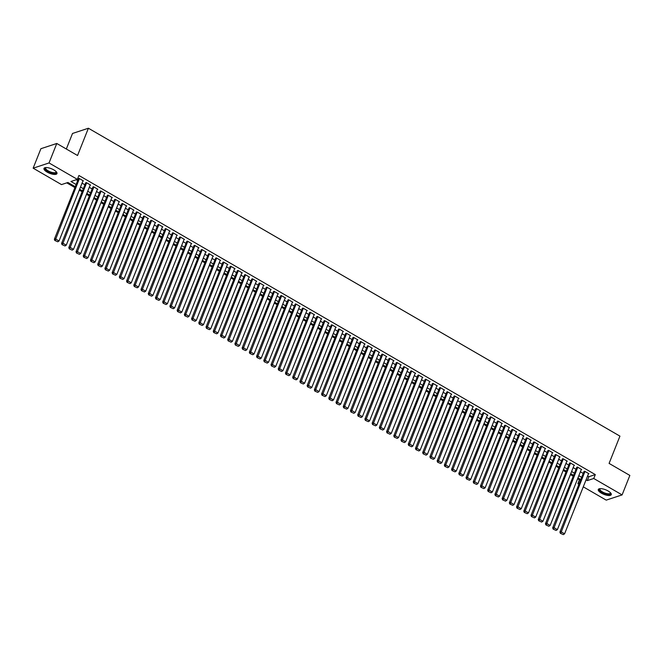 <?xml version="1.0" encoding="UTF-8"?>
<svg xmlns="http://www.w3.org/2000/svg" width="663" height="663" viewBox="0 0 663 663"><rect width="100%" height="100%" fill="white"/><g stroke="black" fill="none" stroke-linecap="round" stroke-linejoin="round"><path stroke-width="0.99" d="M53.827 169.902A6.986 2.453 21.7 0 1 56.968 173.582A6.986 2.453 21.7 0 1 47.131 172.107A6.986 2.453 21.7 0 1 43.99 168.419A6.986 2.453 21.7 0 1 53.827 169.902M608.12 490.976A6.986 2.453 21.7 0 1 611.261 494.656A6.986 2.453 21.7 0 1 601.424 493.181A6.986 2.453 21.7 0 1 598.283 489.493A6.986 2.453 21.7 0 1 608.12 490.976M66.325 149.009L72.516 133.462L88.394 128.232L619.938 436.13L609.09 463.404L629.85 475.429L622.101 494.905L606.222 500.126L583.283 486.841M578.915 484.313L577.871 483.708L579.346 483.228M577.606 478.761L579.429 479.813L577.871 483.708M66.772 182.864L74.919 187.579M79.287 190.107L82.137 191.764M86.505 194.292L89.364 195.941M93.732 198.477L96.583 200.127M100.95 202.654L103.801 204.312M108.177 206.839L111.028 208.497M115.395 211.025L118.246 212.674M122.614 215.21L125.473 216.859M129.84 219.395L132.691 221.044M137.059 223.572L139.918 225.229M144.285 227.757L147.136 229.415M151.504 231.942L154.363 233.591M158.73 236.127L161.581 237.777M165.949 240.313L168.8 241.962M173.176 244.49L176.026 246.147M180.394 248.675L183.245 250.332M187.612 252.86L190.472 254.509M194.839 257.045L197.69 258.694M202.058 261.222L204.917 262.88M209.284 265.407L212.135 267.065M216.503 269.592L219.362 271.242M223.729 273.778L226.58 275.427M230.948 277.963L233.799 279.612M238.174 282.14L241.025 283.797M245.393 286.325L248.244 287.982M252.611 290.51L255.47 292.159M259.838 294.695L262.689 296.344M267.056 298.872L269.916 300.53M274.283 303.057L277.134 304.715M281.502 307.242L284.352 308.892M288.728 311.428L291.579 313.077M295.947 315.613L298.798 317.262M303.173 319.79L306.024 321.447M310.392 323.975L313.243 325.632M317.61 328.16L320.469 329.809M324.837 332.345L327.688 333.995M332.055 336.531L334.914 338.18M339.282 340.707L342.133 342.365M346.5 344.893L349.351 346.55M353.727 349.078L356.578 350.727M360.945 353.263L363.796 354.912M368.164 357.44L371.023 359.097M375.391 361.625L378.241 363.283M382.609 365.81L385.468 367.459M389.836 369.995L392.687 371.645M397.054 374.181L399.913 375.83M404.281 378.358L407.132 380.015M411.499 382.543L414.35 384.2M418.726 386.728L421.577 388.377M425.944 390.913L428.795 392.562M433.163 395.09L436.022 396.747M440.389 399.275L443.24 400.933M447.608 403.46L450.467 405.11M454.835 407.646L457.685 409.295M462.053 411.831L464.912 413.48M469.28 416.008L472.131 417.665M476.498 420.193L479.349 421.85M483.725 424.378L486.576 426.027M490.943 428.563L493.794 430.212M498.162 432.748L501.021 434.398M505.388 436.925L508.239 438.583M512.607 441.11L515.466 442.768M519.833 445.296L522.684 446.945M527.052 449.481L529.911 451.13M534.279 453.658L537.129 455.315M541.497 457.843L544.348 459.5M548.724 462.028L551.575 463.677M555.942 466.213L558.793 467.863M563.16 470.399L566.02 472.048M570.387 474.575L573.238 476.233M75.259 186.717L67.933 182.482L61.493 184.596L33.15 168.178L49.029 162.949L77.372 179.375L70.941 181.488L76.137 184.505M49.029 162.949L56.778 143.473L40.899 148.703L33.15 168.178M82.883 181.057L83.397 180.891L79.063 178.38L78.35 178.944M90.11 185.242L90.616 185.076L86.289 182.565L85.577 183.129M97.328 189.427L97.842 189.262L93.508 186.751L92.795 187.314M104.555 193.613L105.061 193.439L100.726 190.936L100.022 191.491M111.774 197.798L112.287 197.624L107.953 195.113L107.24 195.676M118.992 201.975L119.506 201.809L115.171 199.298L114.459 199.861M126.219 206.16L126.732 205.994L122.398 203.483L121.685 204.047M133.437 210.345L133.951 210.179L129.617 207.668L128.904 208.232M140.664 214.53L141.169 214.356L136.843 211.853L136.13 212.409M147.882 218.707L148.396 218.541L144.062 216.03L143.349 216.594M155.109 222.892L155.614 222.727L151.288 220.215L150.576 220.779M162.327 227.077L162.841 226.912L158.507 224.401L157.794 224.964M169.554 231.263L170.059 231.097L165.725 228.586L165.021 229.149M176.772 235.448L177.286 235.274L172.952 232.763L172.239 233.326M183.991 239.625L184.505 239.459L180.17 236.948L179.458 237.511M191.217 243.81L191.731 243.644L187.397 241.133L186.684 241.697M198.436 247.995L198.95 247.829L194.615 245.318L193.903 245.882M205.663 252.18L206.168 252.006L201.842 249.503L201.129 250.059M212.881 256.366L213.395 256.191L209.06 253.68L208.348 254.244M220.108 260.542L220.613 260.377L216.279 257.866L215.574 258.429M227.326 264.728L227.84 264.562L223.506 262.051L222.793 262.614M234.553 268.913L235.058 268.747L230.724 266.236L230.011 266.799M241.771 273.098L242.285 272.924L237.951 270.413L237.238 270.976M248.99 277.275L249.503 277.109L245.169 274.598L244.456 275.162M256.216 281.46L256.73 281.294L252.396 278.783L251.683 279.347M263.435 285.645L263.949 285.48L259.614 282.968L258.901 283.532M270.661 289.83L271.167 289.656L266.841 287.154L266.128 287.709M277.88 294.016L278.394 293.842L274.059 291.33L273.347 291.894M285.107 298.193L285.612 298.027L281.278 295.516L280.573 296.079M292.325 302.378L292.839 302.212L288.504 299.701L287.792 300.264M299.552 306.563L300.057 306.397L295.723 303.886L295.01 304.45M306.77 310.748L307.284 310.574L302.95 308.071L302.237 308.626M313.989 314.925L314.502 314.759L310.168 312.248L309.455 312.812M321.215 319.11L321.729 318.944L317.395 316.433L316.682 316.997M328.434 323.295L328.947 323.13L324.613 320.619L323.9 321.182M335.66 327.481L336.166 327.315L331.84 324.804L331.127 325.367M342.879 331.666L343.393 331.492L339.058 328.981L338.345 329.544M350.105 335.843L350.611 335.677L346.277 333.166L345.572 333.729M357.324 340.028L357.838 339.862L353.503 337.351L352.791 337.915M364.542 344.213L365.056 344.047L360.722 341.536L360.009 342.1M371.769 348.398L372.283 348.224L367.948 345.721L367.236 346.277M378.987 352.583L379.501 352.409L375.167 349.898L374.454 350.462M386.214 356.76L386.728 356.595L382.394 354.083L381.681 354.647M393.432 360.945L393.946 360.78L389.612 358.269L388.899 358.832M400.659 365.131L401.165 364.965L396.839 362.454L396.126 363.017M407.878 369.316L408.391 369.142L404.057 366.631L403.344 367.194M415.104 373.493L415.61 373.327L411.275 370.816L410.571 371.379M422.323 377.678L422.837 377.512L418.502 375.001L417.789 375.565M429.541 381.863L430.055 381.697L425.721 379.186L425.008 379.75M436.768 386.048L437.282 385.874L432.947 383.371L432.235 383.927M443.986 390.234L444.5 390.059L440.166 387.548L439.453 388.112M451.213 394.41L451.718 394.245L447.392 391.734L446.68 392.297M458.431 398.596L458.945 398.43L454.611 395.919L453.898 396.482M465.658 402.781L466.164 402.615L461.838 400.104L461.125 400.667M472.876 406.966L473.39 406.792L469.056 404.289L468.343 404.844M480.103 411.143L480.609 410.977L476.274 408.466L475.57 409.03M487.322 415.328L487.835 415.162L483.501 412.651L482.788 413.215M494.54 419.513L495.054 419.347L490.719 416.836L490.007 417.4M501.767 423.698L502.281 423.533L497.946 421.022L497.233 421.585M508.985 427.884L509.499 427.71L505.165 425.198L504.452 425.762M516.212 432.061L516.717 431.895L512.391 429.384L511.679 429.947M523.43 436.246L523.944 436.08L519.61 433.569L518.897 434.132M530.657 440.431L531.162 440.265L526.828 437.754L526.124 438.318M537.875 444.616L538.389 444.442L534.055 441.939L533.342 442.494M545.102 448.801L545.608 448.627L541.273 446.116L540.56 446.68M552.32 452.978L552.834 452.812L548.5 450.301L547.787 450.865M559.539 457.163L560.053 456.998L555.718 454.486L555.006 455.05M566.766 461.349L567.279 461.183L562.945 458.672L562.232 459.235M573.984 465.534L574.498 465.36L570.163 462.849L569.451 463.412M581.211 469.711L581.716 469.545L577.39 467.034L576.677 467.597M579.429 479.813L580.589 479.432M587.6 475.976L588.868 476.705L595.299 474.592L78.922 175.48L77.372 179.375M76.212 179.756L77.687 180.609M82.055 183.137L84.914 184.795M89.281 187.322L92.132 188.972M96.5 191.508L99.359 193.157M103.726 195.693L106.577 197.342M110.945 199.87L113.804 201.527M118.171 204.055L121.022 205.712M125.39 208.24L128.241 209.889M132.617 212.425L135.467 214.074M139.835 216.602L142.686 218.26M147.053 220.787L149.913 222.445M154.28 224.972L157.131 226.622M161.499 229.158L164.358 230.807M168.725 233.343L171.576 234.992M175.944 237.52L178.803 239.177M183.17 241.705L186.021 243.362M190.389 245.89L193.24 247.539M197.615 250.075L200.466 251.725M204.834 254.252L207.685 255.91M212.052 258.437L214.911 260.095M219.279 262.623L222.13 264.272M226.497 266.808L229.357 268.457M233.724 270.993L236.575 272.642M240.942 275.17L243.802 276.827M248.169 279.355L251.02 281.013M255.388 283.54L258.238 285.189M262.614 287.725L265.465 289.375M269.833 291.911L272.684 293.56M277.051 296.088L279.91 297.745M284.278 300.273L287.129 301.93M291.496 304.458L294.355 306.107M298.723 308.643L301.574 310.292M305.941 312.82L308.792 314.477M313.168 317.005L316.019 318.663M320.386 321.19L323.237 322.84M327.613 325.376L330.464 327.025M334.832 329.561L337.682 331.21M342.05 333.738L344.909 335.395M349.277 337.923L352.128 339.58M356.495 342.108L359.354 343.757M363.722 346.293L366.573 347.942M370.94 350.47L373.791 352.128M378.167 354.655L381.018 356.313M385.385 358.84L388.236 360.49M392.604 363.026L395.463 364.675M399.83 367.211L402.681 368.86M407.049 371.388L409.908 373.045M414.276 375.573L417.126 377.23M421.494 379.758L424.353 381.407M428.721 383.943L431.572 385.593M435.939 388.12L438.79 389.778M443.166 392.305L446.017 393.963M450.384 396.491L453.235 398.14M457.603 400.676L460.462 402.325M464.829 404.861L467.68 406.51M472.048 409.038L474.907 410.695M479.274 413.223L482.125 414.881M486.493 417.408L489.352 419.057M493.72 421.593L496.57 423.243M500.938 425.779L503.789 427.428M508.165 429.955L511.016 431.613M515.383 434.141L518.234 435.798M522.601 438.326L525.461 439.975M529.828 442.511L532.679 444.16M537.047 446.688L539.906 448.345M544.273 450.873L547.124 452.531M551.492 455.058L554.351 456.708M558.718 459.244L561.569 460.893M565.937 463.429L568.788 465.078M573.163 467.606L576.014 469.263M580.382 471.791L583.233 473.448M588.429 473.896L588.943 473.73L584.609 471.219L583.896 471.783M56.778 143.473L77.538 155.507L88.394 128.232M595.299 474.592L593.75 478.487L622.101 494.905M586.051 479.871L587.319 480.6L593.75 478.487M80.505 187.032L83.364 188.69M87.731 191.217L90.582 192.867M94.95 195.403L97.809 197.052M102.177 199.588L105.027 201.237M109.395 203.765L112.254 205.422M116.622 207.95L119.473 209.607M123.84 212.135L126.691 213.784M131.067 216.32L133.918 217.97M138.285 220.497L141.136 222.155M145.504 224.682L148.363 226.34M152.73 228.868L155.581 230.517M159.949 233.053L162.808 234.702M167.175 237.238L170.026 238.887M174.394 241.415L177.245 243.072M181.621 245.6L184.471 247.258M188.839 249.785L191.69 251.434M196.066 253.97L198.917 255.62M203.284 258.147L206.135 259.805M210.502 262.333L213.362 263.99M217.729 266.518L220.58 268.167M224.948 270.703L227.807 272.352M232.174 274.888L235.025 276.537M239.393 279.065L242.244 280.722M246.619 283.25L249.47 284.908M253.838 287.435L256.689 289.085M261.056 291.621L263.915 293.27M268.283 295.806L271.134 297.455M275.501 299.983L278.361 301.64M282.728 304.168L285.579 305.825M289.946 308.353L292.806 310.002M297.173 312.538L300.024 314.187M304.392 316.715L307.242 318.373M311.618 320.9L314.469 322.558M318.837 325.085L321.688 326.735M326.055 329.271L328.914 330.92M333.282 333.456L336.133 335.105M340.5 337.633L343.359 339.29M347.727 341.818L350.578 343.475M354.945 346.003L357.805 347.652M362.172 350.188L365.023 351.838M369.39 354.365L372.241 356.023M376.617 358.55L379.468 360.208M383.836 362.736L386.686 364.385M391.054 366.921L393.913 368.57M398.281 371.106L401.132 372.755M405.499 375.283L408.358 376.94M412.726 379.468L415.577 381.126M419.944 383.653L422.803 385.302M427.171 387.838L430.022 389.488M434.389 392.024L437.24 393.673M441.616 396.201L444.467 397.858M448.834 400.386L451.685 402.043M456.053 404.571L458.912 406.22M463.28 408.756L466.13 410.405M470.498 412.933L473.357 414.59M477.725 417.118L480.576 418.776M484.943 421.303L487.794 422.953M492.17 425.489L495.021 427.138M499.388 429.674L502.239 431.323M506.615 433.851L509.466 435.508M513.833 438.036L516.684 439.693M521.052 442.221L523.911 443.87M528.278 446.406L531.129 448.055M535.497 450.583L538.356 452.241M542.724 454.768L545.574 456.426M549.942 458.953L552.793 460.603M557.169 463.139L560.02 464.788M564.387 467.324L567.238 468.973M571.605 471.501L574.465 473.158M578.832 475.686L581.683 477.343M580.805 479.556L577.945 477.907M573.578 475.371L570.727 473.722M566.359 471.194L563.509 469.537M559.133 467.009L556.282 465.351M551.914 462.824L549.063 461.175M544.696 458.639L541.837 456.989M537.469 454.453L534.618 452.804M530.251 450.276L527.392 448.619M523.024 446.091L520.173 444.434M515.806 441.906L512.947 440.257M508.579 437.721L505.728 436.072M501.361 433.544L498.51 431.886M494.134 429.359L491.283 427.701M486.915 425.174L484.065 423.524M479.697 420.988L476.838 419.339M472.47 416.803L469.619 415.154M465.252 412.626L462.393 410.969M458.025 408.441L455.174 406.784M450.807 404.256L447.948 402.607M443.58 400.071L440.729 398.422M436.362 395.894L433.511 394.236M429.135 391.709L426.284 390.051M421.917 387.524L419.066 385.874M414.698 383.338L411.839 381.689M407.472 379.153L404.621 377.504M400.253 374.976L397.394 373.319M393.026 370.791L390.175 369.134M385.808 366.606L382.957 364.957M378.581 362.421L375.73 360.771M371.363 358.235L368.512 356.586M364.136 354.059L361.285 352.401M356.918 349.873L354.067 348.216M349.699 345.688L346.84 344.039M342.473 341.503L339.622 339.854M335.254 337.326L332.395 335.669M328.028 333.141L325.177 331.483M320.809 328.956L317.958 327.307M313.582 324.771L310.732 323.121M306.364 320.585L303.513 318.936M299.146 316.408L296.286 314.751M291.919 312.223L289.068 310.566M284.7 308.038L281.841 306.389M277.474 303.853L274.623 302.204M270.255 299.676L267.396 298.019M263.029 295.491L260.178 293.833M255.81 291.306L252.959 289.656M248.584 287.12L245.733 285.471M241.365 282.935L238.514 281.286M234.147 278.758L231.288 277.101M226.92 274.573L224.069 272.916M219.702 270.388L216.842 268.739M212.475 266.203L209.624 264.554M205.257 262.018L202.397 260.368M198.03 257.841L195.179 256.183M190.811 253.656L187.96 251.998M183.585 249.47L180.734 247.821M176.366 245.285L173.515 243.636M169.148 241.108L166.289 239.451M161.921 236.923L159.07 235.266M154.703 232.738L151.844 231.089M147.476 228.553L144.625 226.903M140.258 224.367L137.398 222.718M133.031 220.191L130.18 218.533M125.813 216.005L122.962 214.348M118.586 211.82L115.735 210.171M111.367 207.635L108.517 205.986M104.149 203.458L101.29 201.801M96.922 199.273L94.071 197.615M89.704 195.088L86.845 193.439M82.477 190.903L79.626 189.253M588.868 476.705L587.319 480.6M588.578 473.523L564.586 533.814L560.973 531.726L559.904 532.082L560.359 533.301L563.318 534.618L560.359 533.301M584.045 471.401L559.904 532.082M584.973 471.426L560.79 533.16M563.318 534.618L564.586 533.814M610.524 492.791A6.042 2.122 21.7 0 1 608.402 494.424A6.042 2.122 21.7 0 1 602.12 492.41A6.042 2.122 21.7 0 1 600.098 488.648M600.272 488.639A5.594 1.964 -158.3 0 0 599.974 488.996A5.594 1.964 -158.3 0 0 602.493 491.946A5.594 1.964 -158.3 0 0 610.374 493.131A5.594 1.964 -158.3 0 0 610.408 492.667M598.515 489.161A6.937 2.437 -158.3 0 0 601.697 492.551A6.937 2.437 -158.3 0 0 611.319 494.258M56.231 171.717A6.042 2.122 21.7 0 1 56.396 172.347A6.042 2.122 21.7 0 1 50.653 172.62A6.042 2.122 21.7 0 1 45.059 168.41A6.042 2.122 21.7 0 1 45.805 167.573M45.979 167.565A5.594 1.964 -158.3 0 0 45.681 167.921A5.594 1.964 -158.3 0 0 45.631 168.17A5.594 1.964 -158.3 0 0 50.487 171.941A5.594 1.964 -158.3 0 0 56.082 172.057A5.594 1.964 -158.3 0 0 56.131 171.816A5.594 1.964 -158.3 0 0 56.115 171.593M44.214 168.087A6.937 2.437 -158.3 0 0 44.214 168.12A6.937 2.437 -158.3 0 0 49.866 172.662A6.937 2.437 -158.3 0 0 57.026 173.184M581.36 469.338L557.368 529.638L553.754 527.541L552.677 527.897L553.141 529.115L556.1 530.441L553.141 529.115M576.827 467.224L552.677 527.897M577.746 467.249L553.572 528.975M556.1 530.441L557.368 529.638M574.133 465.153L550.141 525.452L546.527 523.356L545.458 523.712L545.914 524.93L548.873 526.256L545.914 524.93M569.6 463.039L545.458 523.712M570.528 463.064L546.345 524.789M548.873 526.256L550.141 525.452M566.915 460.967L542.922 521.267L539.309 519.179L538.232 519.527L538.696 520.753L541.654 522.071L538.696 520.753M562.381 458.854L538.232 519.527M563.301 458.879L539.127 520.604M541.654 522.071L542.922 521.267M559.696 456.79L535.696 517.082L532.082 514.994L531.013 515.342L531.477 516.568L534.428 517.886L531.477 516.568M555.155 454.669L531.013 515.342M556.083 454.694L531.9 516.427M534.428 517.886L535.696 517.082M552.47 452.605L528.477 512.897L524.864 510.808L523.795 511.165L524.251 512.383L527.209 513.709L524.251 512.383M547.936 450.484L523.795 511.165M548.856 450.509L524.682 512.242M527.209 513.709L528.477 512.897M545.251 448.42L521.251 508.72L517.646 506.623L516.568 506.98L517.032 508.198L519.983 509.524L517.032 508.198M540.718 446.307L516.568 506.98M541.638 446.332L517.455 508.057M519.983 509.524L521.251 508.72M538.024 444.235L514.032 504.535L510.419 502.438L509.35 502.794L509.806 504.013L512.764 505.339L509.806 504.013M533.491 442.122L509.35 502.794M534.411 442.146L510.237 503.872M512.764 505.339L514.032 504.535M530.806 440.05L506.805 500.35L503.2 498.261L502.123 498.609L502.587 499.836L505.546 501.153L502.587 499.836M526.273 437.936L502.123 498.609M527.193 437.961L503.018 499.695M505.546 501.153L506.805 500.35M523.579 435.873L499.587 496.164L495.974 494.076L494.905 494.432L495.36 495.651L498.319 496.968L495.36 495.651M519.046 433.751L494.905 494.432M519.974 433.776L495.791 495.51M498.319 496.968L499.587 496.164M516.361 431.688L492.369 491.987L488.755 489.891L487.678 490.247L488.142 491.465L491.101 492.791L488.142 491.465M511.828 429.574L487.678 490.247M512.748 429.591L488.573 491.324M491.101 492.791L492.369 491.987M509.134 427.502L485.142 487.802L481.529 485.706L480.46 486.062L480.915 487.28L483.874 488.606L480.915 487.28M504.601 425.389L480.46 486.062M505.529 425.414L481.346 487.139M483.874 488.606L485.142 487.802M501.916 423.317L477.924 483.617L474.31 481.529L473.233 481.877L473.697 483.095L476.656 484.421L473.697 483.095M497.383 421.204L473.233 481.877M498.303 421.229L474.128 482.954M476.656 484.421L477.924 483.617M494.697 419.14L470.697 479.432L467.084 477.343L466.014 477.691L466.479 478.918L469.429 480.236L466.479 478.918M490.164 417.019L466.014 477.691M491.084 417.044L466.901 478.777M469.429 480.236L470.697 479.432M487.471 414.955L463.478 475.247L459.865 473.158L458.796 473.515L459.252 474.733L462.21 476.059L459.252 474.733M482.937 412.834L458.796 473.515M483.857 412.858L459.683 474.592M462.21 476.059L463.478 475.247M480.252 410.77L456.252 471.07L452.647 468.973L451.569 469.329L452.033 470.548L454.992 471.874L452.033 470.548M475.719 408.657L451.569 469.329M476.639 408.681L452.464 470.407M454.992 471.874L456.252 471.07M473.026 406.585L449.033 466.885L445.42 464.788L444.351 465.144L444.807 466.362L447.765 467.688L444.807 466.362M468.492 404.471L444.351 465.144M469.421 404.496L445.238 466.222M447.765 467.688L449.033 466.885M465.807 402.4L441.807 462.699L438.202 460.611L437.124 460.959L437.588 462.186L440.547 463.503L437.588 462.186M461.274 400.286L437.124 460.959M462.194 400.311L438.019 462.045M440.547 463.503L441.807 462.699M458.581 398.223L434.588 458.514L430.975 456.426L429.906 456.774L430.362 458L433.32 459.318L430.362 458M454.047 396.101L429.906 456.774M454.975 396.126L430.793 457.86M433.32 459.318L434.588 458.514M451.362 394.037L427.37 454.329L423.756 452.241L422.679 452.597L423.143 453.815L426.102 455.141L423.143 453.815M446.829 391.916L422.679 452.597M447.749 391.941L423.574 453.674M426.102 455.141L427.37 454.329M444.135 389.852L420.143 450.152L416.53 448.055L415.461 448.412L415.925 449.63L418.875 450.956L415.925 449.63M439.602 387.739L415.461 448.412M440.53 387.764L416.347 449.489M418.875 450.956L420.143 450.152M436.917 385.667L412.925 445.967L409.311 443.879L408.242 444.227L408.698 445.445L411.657 446.771L408.698 445.445M432.384 383.554L408.242 444.227M433.304 383.579L409.129 445.304M411.657 446.771L412.925 445.967M429.699 381.482L405.698 441.782L402.093 439.693L401.016 440.041L401.48 441.268L404.43 442.586L401.48 441.268M425.165 379.369L401.016 440.041M426.085 379.393L401.902 441.127M404.43 442.586L405.698 441.782M422.472 377.305L398.48 437.597L394.866 435.508L393.797 435.864L394.253 437.083L397.212 438.4L394.253 437.083M417.939 375.183L393.797 435.864M418.859 375.208L394.684 436.942M397.212 438.4L398.48 437.597M415.253 373.12L391.253 433.42L387.648 431.323L386.57 431.679L387.035 432.898L389.993 434.224L387.035 432.898M410.72 371.007L386.57 431.679M411.64 371.031L387.465 432.757M389.993 434.224L391.253 433.42M408.027 368.935L384.034 429.234L380.421 427.138L379.352 427.494L379.808 428.712L382.766 430.038L379.808 428.712M403.494 366.821L379.352 427.494M404.422 366.846L380.239 428.571M382.766 430.038L384.034 429.234M400.808 364.749L376.808 425.049L373.203 422.961L372.125 423.309L372.589 424.535L375.548 425.853L372.589 424.535M396.275 362.636L372.125 423.309M397.195 362.661L373.02 424.386M375.548 425.853L376.808 425.049M393.582 360.573L369.589 420.864L365.976 418.776L364.907 419.124L365.363 420.35L368.321 421.668L365.363 420.35M389.048 358.451L364.907 419.124M389.977 358.476L365.794 420.209M368.321 421.668L369.589 420.864M386.363 356.387L362.371 416.679L358.758 414.59L357.68 414.947L358.144 416.165L361.103 417.491L358.144 416.165M381.83 354.266L357.68 414.947M382.75 354.291L358.575 416.024M361.103 417.491L362.371 416.679M379.137 352.202L355.144 412.502L351.531 410.405L350.462 410.762L350.926 411.98L353.876 413.306L350.926 411.98M374.603 350.089L350.462 410.762M375.531 350.114L351.349 411.839M353.876 413.306L355.144 412.502M371.918 348.017L347.926 408.317L344.312 406.22L343.243 406.576L343.699 407.795L346.658 409.121L343.699 407.795M367.385 345.904L343.243 406.576M368.305 345.929L344.13 407.654M346.658 409.121L347.926 408.317M364.7 343.832L340.699 404.132L337.094 402.043L336.017 402.391L336.481 403.618L339.431 404.936L336.481 403.618M360.166 341.718L336.017 402.391M361.086 341.743L336.903 403.477M339.431 404.936L340.699 404.132M357.473 339.655L333.481 399.946L329.867 397.858L328.798 398.214L329.254 399.433L332.213 400.75L329.254 399.433M352.94 337.533L328.798 398.214M353.86 337.558L329.685 399.292M332.213 400.75L333.481 399.946M350.255 335.47L326.254 395.77L322.649 393.673L321.572 394.029L322.036 395.247L324.994 396.573L322.036 395.247M345.721 333.356L321.572 394.029M346.641 333.373L322.467 395.107M324.994 396.573L326.254 395.77M343.028 331.285L319.036 391.584L315.422 389.488L314.353 389.844L314.809 391.062L317.768 392.388L314.809 391.062M338.495 329.171L314.353 389.844M339.423 329.196L315.24 390.921M317.768 392.388L319.036 391.584M335.809 327.099L311.809 387.399L308.204 385.311L307.126 385.659L307.591 386.877L310.549 388.203L307.591 386.877M331.276 324.986L307.126 385.659M332.196 325.011L308.022 386.736M310.549 388.203L311.809 387.399M328.583 322.922L304.59 383.214L300.977 381.126L299.908 381.474L300.364 382.7L303.322 384.018L300.364 382.7M324.05 320.801L299.908 381.474M324.978 320.826L300.795 382.559M303.322 384.018L304.59 383.214M321.364 318.737L297.372 379.029L293.759 376.94L292.681 377.297L293.145 378.515L296.104 379.841L293.145 378.515M316.831 316.616L292.681 377.297M317.751 316.641L293.576 378.374M296.104 379.841L297.372 379.029M314.146 314.552L290.145 374.852L286.532 372.755L285.463 373.112L285.927 374.33L288.877 375.656L285.927 374.33M309.604 312.439L285.463 373.112M310.533 312.464L286.35 374.189M288.877 375.656L290.145 374.852M306.919 310.367L282.927 370.667L279.314 368.57L278.245 368.926L278.7 370.145L281.659 371.471L278.7 370.145M302.386 308.254L278.245 368.926M303.306 308.278L279.131 370.004M281.659 371.471L282.927 370.667M299.701 306.182L275.7 366.482L272.095 364.393L271.018 364.741L271.482 365.968L274.432 367.285L271.482 365.968M295.168 304.068L271.018 364.741M296.088 304.093L271.905 365.827M274.432 367.285L275.7 366.482M292.474 302.005L268.482 362.296L264.869 360.208L263.799 360.556L264.255 361.783L267.214 363.1L264.255 361.783M287.941 299.883L263.799 360.556M288.861 299.908L264.686 361.642M267.214 363.1L268.482 362.296M285.256 297.82L261.255 358.111L257.65 356.023L256.573 356.379L257.037 357.597L259.995 358.923L257.037 357.597M280.722 295.698L256.573 356.379M281.642 295.723L257.468 357.456M259.995 358.923L261.255 358.111M278.029 293.634L254.037 353.934L250.423 351.838L249.354 352.194L249.81 353.412L252.769 354.738L249.81 353.412M273.496 291.521L249.354 352.194M274.424 291.546L250.241 353.271M252.769 354.738L254.037 353.934M270.811 289.449L246.818 349.749L243.205 347.661L242.128 348.009L242.592 349.227L245.55 350.553L242.592 349.227M266.277 287.336L242.128 348.009M267.197 287.361L243.023 349.086M245.55 350.553L246.818 349.749M263.584 285.264L239.592 345.564L235.978 343.475L234.909 343.824L235.365 345.05L238.324 346.368L235.365 345.05M259.051 283.151L234.909 343.824M259.979 283.176L235.796 344.909M238.324 346.368L239.592 345.564M256.366 281.087L232.373 341.379L228.76 339.29L227.682 339.647L228.147 340.865L231.105 342.183L228.147 340.865M251.832 278.966L227.682 339.647M252.752 278.99L228.578 340.724M231.105 342.183L232.373 341.379M249.147 276.902L225.147 337.202L221.533 335.105L220.464 335.461L220.928 336.68L223.879 338.006L220.928 336.68M244.606 274.789L220.464 335.461M245.534 274.814L221.351 336.539M223.879 338.006L225.147 337.202M241.92 272.717L217.928 333.017L214.315 330.92L213.246 331.276L213.701 332.494L216.66 333.82L213.701 332.494M237.387 270.603L213.246 331.276M238.307 270.628L214.132 332.354M216.66 333.82L217.928 333.017M234.702 268.532L210.701 328.831L207.096 326.743L206.019 327.091L206.483 328.318L209.433 329.635L206.483 328.318M230.169 266.418L206.019 327.091M231.089 266.443L206.906 328.168M209.433 329.635L210.701 328.831M227.475 264.355L203.483 324.646L199.87 322.558L198.801 322.906L199.256 324.132L202.215 325.45L199.256 324.132M222.942 262.233L198.801 322.906M223.862 262.258L199.687 323.992M202.215 325.45L203.483 324.646M220.257 260.169L196.256 320.461L192.651 318.373L191.574 318.729L192.038 319.947L194.997 321.273L192.038 319.947M215.724 258.048L191.574 318.729M216.644 258.073L192.469 319.806M194.997 321.273L196.256 320.461M213.03 255.984L189.038 316.284L185.425 314.187L184.355 314.544L184.811 315.762L187.77 317.088L184.811 315.762M208.497 253.871L184.355 314.544M209.425 253.896L185.242 315.621M187.77 317.088L189.038 316.284M205.812 251.799L181.819 312.099L178.206 310.002L177.129 310.359L177.593 311.577L180.551 312.903L177.593 311.577M201.279 249.686L177.129 310.359M202.198 249.711L178.024 311.436M180.551 312.903L181.819 312.099M198.585 247.614L174.593 307.914L170.979 305.825L169.91 306.173L170.366 307.4L173.325 308.718L170.366 307.4M194.052 245.501L169.91 306.173M194.98 245.525L170.797 307.259M173.325 308.718L174.593 307.914M191.367 243.437L167.374 303.729L163.761 301.64L162.684 301.996L163.148 303.215L166.106 304.532L163.148 303.215M186.833 241.315L162.684 301.996M187.753 241.34L163.579 303.074M166.106 304.532L167.374 303.729M184.148 239.252L160.148 299.552L156.543 297.455L155.465 297.811L155.929 299.03L158.88 300.356L155.929 299.03M179.615 237.139L155.465 297.811M180.535 237.155L156.352 298.889M158.88 300.356L160.148 299.552M176.922 235.067L152.929 295.366L149.316 293.27L148.247 293.626L148.703 294.844L151.661 296.17L148.703 294.844M172.388 232.953L148.247 293.626M173.308 232.978L149.134 294.704M151.661 296.17L152.929 295.366M169.703 230.881L145.703 291.181L142.097 289.093L141.02 289.441L141.484 290.659L144.443 291.985L141.484 290.659M165.17 228.768L141.02 289.441M166.09 228.793L141.915 290.518M144.443 291.985L145.703 291.181M162.476 226.705L138.484 286.996L134.871 284.908L133.802 285.256L134.257 286.482L137.216 287.8L134.257 286.482M157.943 224.583L133.802 285.256M158.871 224.608L134.688 286.341M137.216 287.8L138.484 286.996M155.258 222.519L131.257 282.811L127.652 280.722L126.575 281.079L127.039 282.297L129.998 283.623L127.039 282.297M150.725 220.398L126.575 281.079M151.645 220.423L127.47 282.156M129.998 283.623L131.257 282.811M148.031 218.334L124.039 278.634L120.426 276.537L119.357 276.894L119.812 278.112L122.771 279.438L119.812 278.112M143.498 216.221L119.357 276.894M144.426 216.246L120.243 277.971M122.771 279.438L124.039 278.634M140.813 214.149L116.821 274.449L113.207 272.352L112.13 272.708L112.594 273.927L115.553 275.253L112.594 273.927M136.28 212.036L112.13 272.708M137.2 212.061L113.025 273.786M115.553 275.253L116.821 274.449M133.586 209.964L109.594 270.264L105.981 268.175L104.911 268.523L105.376 269.75L108.326 271.068L105.376 269.75M129.053 207.851L104.911 268.523M129.981 207.875L105.798 269.609M108.326 271.068L109.594 270.264M126.368 205.787L102.375 266.078L98.762 263.99L97.693 264.338L98.149 265.565L101.108 266.882L98.149 265.565M121.835 203.665L97.693 264.338M122.754 203.69L98.58 265.424M101.108 266.882L102.375 266.078M119.149 201.602L95.149 261.893L91.544 259.805L90.466 260.161L90.93 261.379L93.881 262.705L90.93 261.379M114.616 199.48L90.466 260.161M115.536 199.505L91.353 261.239M93.881 262.705L95.149 261.893M111.923 197.417L87.93 257.716L84.317 255.62L83.248 255.976L83.704 257.194L86.662 258.52L83.704 257.194M107.389 195.303L83.248 255.976M108.309 195.328L84.135 257.053M86.662 258.52L87.93 257.716M104.704 193.231L80.704 253.531L77.099 251.443L76.021 251.791L76.485 253.009L79.444 254.335L76.485 253.009M100.171 191.118L76.021 251.791M101.091 191.143L76.916 252.868M79.444 254.335L80.704 253.531M97.478 189.046L73.485 249.346L69.872 247.258L68.803 247.606L69.259 248.832L72.217 250.15L69.259 248.832M92.944 186.933L68.803 247.606M93.873 186.958L69.69 248.691M72.217 250.15L73.485 249.346M90.259 184.869L66.259 245.161L62.653 243.072L61.576 243.429L62.04 244.647L64.999 245.965L62.04 244.647M85.726 182.748L61.576 243.429M86.646 182.773L62.471 244.506M64.999 245.965L66.259 245.161M83.032 180.684L59.04 240.984L55.427 238.887L54.358 239.244L54.814 240.462L57.772 241.788L54.814 240.462M78.499 178.571L54.358 239.244M79.427 178.596L55.244 240.321M57.772 241.788L59.04 240.984"/></g></svg>
